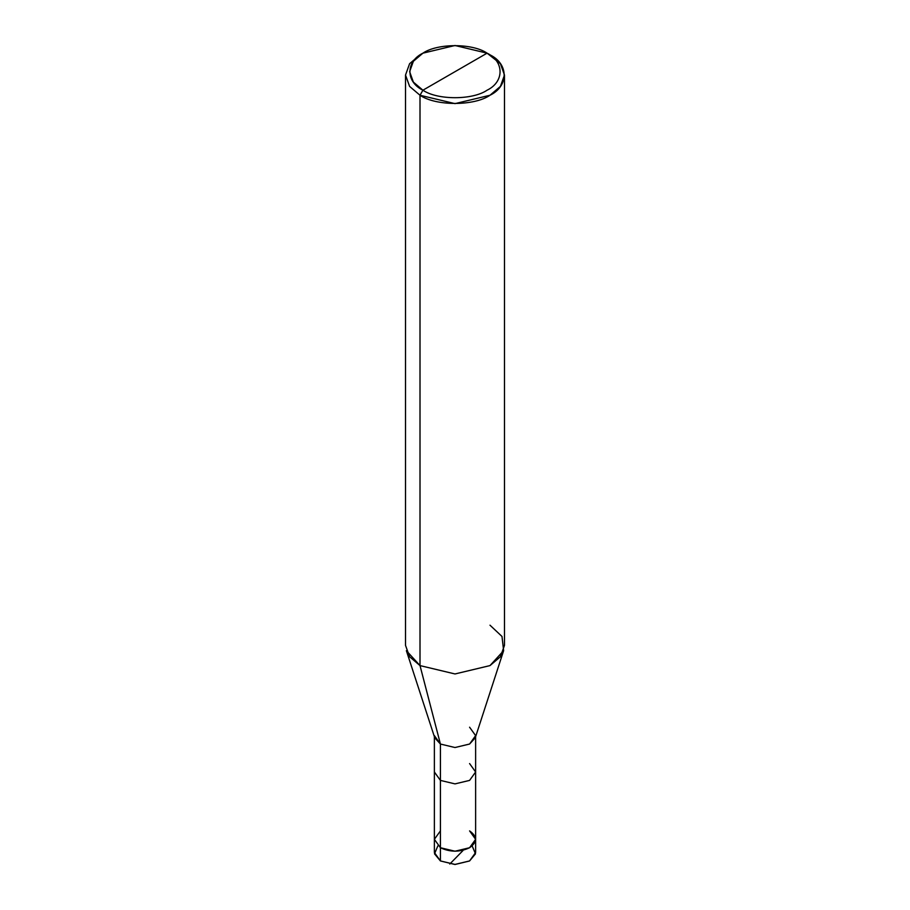 <?xml version="1.0" encoding="UTF-8"?>
<svg xmlns="http://www.w3.org/2000/svg" width="910" height="910" viewBox="0 0 910 910"><rect width="100%" height="100%" fill="white"/><g stroke="black" fill="none" stroke-linecap="round" stroke-linejoin="round"><path stroke-width="1.36" d="M469.583 830.898C477.443 836.517 477.443 842.125 469.583 847.733C459.857 852.272 450.143 852.272 440.417 847.733L440.417 780.405L440.417 847.733L434.377 839.316L440.417 847.733L455 851.225L469.583 847.733L475.623 839.316L475.623 852.522L469.583 860.94L455 864.42L440.417 860.94L455 864.5L469.458 860.996L455 864.5L440.417 860.94L440.417 847.733L434.377 839.316L440.417 830.898L434.377 839.316L440.417 847.733L455 851.225L469.583 847.733L475.623 839.316L469.583 830.898C477.443 836.517 477.443 842.125 469.583 847.733C459.857 852.272 450.143 852.272 440.417 847.733L440.417 860.94L455 864.42L469.583 860.94L475.486 853.842L472.153 845.913M437.846 845.913L434.514 853.842L440.417 860.94L434.377 852.522L434.377 771.987L440.417 780.405L455 783.885L469.583 780.405L475.623 771.987L469.583 763.57M422.923 90.204C405.621 81.866 405.621 61.505 422.923 53.167C437.357 43.179 472.643 43.179 487.077 53.167L422.923 90.204C437.357 100.191 472.643 100.191 487.077 90.204C504.379 81.866 504.379 61.505 487.077 53.167L489.989 54.85C508.861 63.95 508.861 86.166 489.989 95.254C474.247 106.151 435.753 106.151 420.01 95.254L455 103.626L489.989 95.254L500.409 86.404L504.481 75.052L500.409 63.711L487.077 53.167C504.379 61.505 504.379 81.866 487.077 90.204C472.643 100.191 437.357 100.191 422.923 90.204L487.077 53.167L455 45.5L422.923 53.167L413.367 61.288L409.637 71.685L413.367 82.093L422.923 90.204L420.01 95.254L422.923 90.204M475.623 839.316L475.623 771.987L469.583 780.405L455 783.885L440.417 780.405L440.417 744.039L455 747.531L469.583 744.039L475.623 735.621L469.583 727.204M503.628 650.673L475.259 737.817L469.583 744.039L455 747.531L440.417 744.039L420.01 665.597L455 673.957L489.989 665.597L503.628 650.673L501.99 636.454L489.989 625.193M504.481 75.052L504.481 645.395L500.409 656.736L489.989 665.597L455 673.957L420.01 665.597L420.01 95.254L420.01 665.597L440.417 744.039L440.417 780.405L434.377 771.987L434.377 735.621L440.417 744.039L434.741 737.817L406.372 650.673L420.01 665.597L409.591 656.736L405.519 645.395L405.519 75.052L409.591 86.404L420.01 95.254L409.591 86.404L405.519 75.052L409.591 63.711L420.01 54.85L409.591 63.711L405.519 75.052M449.779 864.034L462.917 850.622M475.623 771.987L475.623 735.621M489.989 54.85L487.077 53.167M420.01 54.85L422.923 53.167"/></g></svg>
